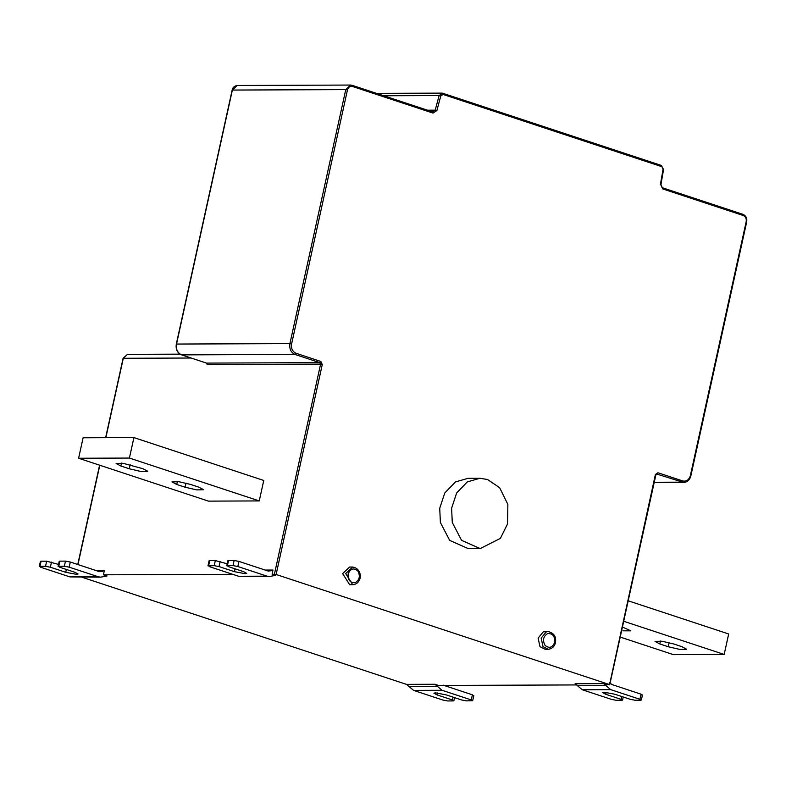 <?xml version="1.0" encoding="UTF-8"?>
<svg xmlns="http://www.w3.org/2000/svg" width="786" height="786" viewBox="0 0 786 786"><rect width="100%" height="100%" fill="white"/><g stroke="black" fill="none" stroke-linecap="round" stroke-linejoin="round"><path stroke-width="1.18" d="M190.458 484.402L178.864 481.72L171.938 481.906L176.742 484.461L185.113 487.222L196.706 489.904L203.623 489.727L198.829 487.173L190.458 484.402M142.983 468.731L123.019 463.288L116.092 463.465L120.887 466.019L129.268 468.78L140.861 471.462L147.778 471.286L142.983 468.731M83.11 437.782L133.915 437.586L129.415 458.061L78.61 458.248L83.11 437.782M129.415 458.061L259.252 500.928L263.752 480.462L133.915 437.586M259.252 500.928L208.457 501.124L78.61 458.248M209.744 560.585L209.086 560.742L207.966 565.861L214.205 565.674L219.039 566.588L234.395 571.658L245.252 573.721L246.725 573.358L243.532 571.628L228.176 566.559L227.419 565.625L233.01 565.606L237.834 566.519L267.024 576.158L238.58 576.266L209.381 566.627L208.624 565.694L209.744 560.585L215.335 560.556L214.205 565.674M227.193 563.798L215.335 560.556M228.539 560.506L227.881 560.673L226.761 565.792L227.419 565.625L228.539 560.506L234.13 560.487L233.01 565.606M267.378 570.783L271.032 570.774L268.144 571.039L238.954 561.4L234.13 560.487M271.032 570.774L272.997 570.037L265.196 570.066M582.279 689.754L611.479 699.393L616.303 700.306L621.893 700.287L621.127 699.363L605.77 694.284L602.577 692.564L604.061 692.201L614.917 694.254L630.274 699.324L635.098 700.238L640.688 700.218L639.922 699.285L610.732 689.646L582.279 689.754L575.136 683.732L603.579 683.633L607.175 684.812L609.238 684.478L276.112 574.487L272.084 574.173L272.997 570.037M272.084 574.173L275.67 575.352L269.313 576.531L267.024 576.158M238.58 576.266L269.313 576.531M545.13 649.265L539.982 646.662L538.115 638.124L543.234 631.895L548.117 631.58L546.28 631.875L541.161 638.114L543.028 646.652L548.176 649.256L545.13 649.265M352.708 584.715L349.662 584.725L342.647 573.583L349.593 567.05L352.649 567.04L345.702 573.574L352.708 584.715C356.029 584.401 358.278 582.76 359.457 579.783C361.059 577.671 361.196 568.494 352.649 567.04M487.526 479.499L499.631 487.693L507.864 504.416L507.54 523.918L500.397 538.361L480.197 548.608L461.569 540.336L452.274 522.474L451.616 508.198L456.656 492.96L467.306 481.906L479.932 478.281L487.526 479.499M480.197 548.608L468.309 548.648L449.68 540.385L440.386 522.513L439.728 508.247L444.768 493.009L455.418 481.946L468.043 478.32L479.932 478.281M383.814 95.764L439.109 95.558L442.606 93.239L441.84 93.121L442.734 93.259L443.049 94.438L440.779 95.941L436.888 110.541L433.037 113.086L352.413 86.46C349.986 85.988 348.336 87.148 347.451 89.948L291.606 343.944C291.017 348.493 292.48 351.597 295.998 353.258L320.845 361.462L322.28 364.498L276.112 574.487M622.424 627.041L630.844 630.834L622.905 630.814M668.188 646.731L659.808 643.96L655.023 641.366L661.94 641.229L673.523 643.911L681.904 646.682L686.699 649.275L679.782 649.413L668.188 646.731L669.082 642.643M628.201 600.799L728.681 633.978L724.181 654.443L673.386 654.64L620.223 637.082M724.181 654.443L623.701 621.264M621.893 700.287L622.551 700.13L623.239 697.005M640.688 700.218L641.347 700.051L642.467 694.942M609.474 682.523L611.862 684.527L641.052 694.166L641.808 695.099M603.579 683.633L610.732 689.646M59.883 561.145L59.225 561.312L58.095 566.431L58.754 566.264L59.883 561.145L65.474 561.125L64.344 566.244L69.168 567.158L98.368 576.796L69.915 576.904L40.715 567.266L39.958 566.333L45.549 566.313L50.373 567.227L65.729 572.296L76.586 574.36L78.069 573.986L74.876 572.267L59.52 567.197L58.754 566.264L64.344 566.244M58.537 564.436L46.669 561.194L45.549 566.313M41.088 561.214L40.43 561.381L39.3 566.5L39.958 566.333L41.088 561.214L46.669 561.194M69.168 567.158L70.298 562.039L99.488 571.677L104.332 570.675L96.54 570.705M70.298 562.039L65.474 561.125M232.676 574.32L103.428 574.812L107.014 575.991L100.657 577.16L98.368 576.796M100.657 577.16L69.915 576.904M472.022 700.857L471.266 699.923L442.066 690.285L413.623 690.393L442.813 700.031L447.637 700.945L453.227 700.925L452.471 699.992L437.114 694.922L433.911 693.203L435.395 692.83L446.252 694.893L461.608 699.962L466.432 700.876L472.681 700.69L473.811 695.571M453.227 700.925L453.886 700.758L454.573 697.634M443.196 685.166L472.386 694.804L473.152 695.738M413.623 690.393L406.47 684.37L434.923 684.262L442.066 690.285M81.999 577.238L406.47 684.37M434.923 684.262L438.509 685.451L576.914 684.93M609.504 684.803L655.406 474.498L657.892 472.75L655.907 474.764L609.74 684.744M657.892 472.75L682.739 480.953C686.463 481.69 689.008 479.902 690.363 475.609L690.629 475.933M690.363 475.609L746.199 221.613C746.592 218.646 745.639 216.622 743.34 215.541L743.025 214.372C746.002 215.747 747.221 218.253 746.7 221.878L690.855 475.874C689.764 479.951 687.367 482.152 683.673 482.457L656.457 473.948M743.34 215.541L662.716 188.915L660.712 184.612M660.437 184.346L663.05 169.324L661.38 165.453L663.561 169.54L660.938 184.563L662.264 187.726L742.898 214.352M103.428 574.812L104.332 570.675M176.742 484.461L177.381 481.533M186.017 483.135L185.113 487.222M130.162 464.703L129.268 468.78M121.535 463.092L120.887 466.019M220.159 561.469L219.039 566.588M235.014 568.818L234.395 571.658M237.834 566.519L238.954 561.4M275.67 575.352L273.381 575.362M554.749 642.26C554.995 636.188 552.637 633.29 547.665 633.585C543.244 636.346 542.369 640.285 545.071 645.404C549.247 648.715 552.47 647.664 554.749 642.26M348.11 574.026C350.379 568.622 353.612 567.571 357.787 570.882C360.479 576 359.615 579.94 355.184 582.701C350.222 582.996 347.864 580.097 348.11 574.026M322.28 364.498L320.59 364.173L274.422 574.163M181.379 354.791L206.482 363.093L207.199 364.606L320.59 364.173L319.873 362.66L206.482 363.093L207.199 364.606M320.845 361.462L319.873 362.66L295.025 354.457L295.998 353.258M352.413 86.46L351.961 85.271L350.625 85.055L345.761 89.624L347.451 89.948M291.606 343.944L289.916 343.62C289.228 348.915 290.928 352.521 295.025 354.457L181.635 354.879C177.548 352.953 175.838 349.338 176.526 344.052L232.371 90.056L237.234 85.478L350.625 85.055L432.585 111.887L433.037 113.086M176.526 344.052L289.916 343.62L345.761 89.624L232.371 90.056M352.089 85.291L432.585 111.887L435.208 110.158L427.486 110.187M436.888 110.541L435.208 110.158L439.109 95.558L440.779 95.941M660.456 641.042L659.808 643.96M606.202 692.338L605.77 694.284M621.755 696.514L621.127 699.363M639.922 699.285L641.052 694.166M577.514 685.746L605.967 685.638M654.257 482.26L681.767 482.152L682.739 480.953M66.358 569.447L65.729 572.296M51.493 562.108L50.373 567.227M98.712 571.422L102.367 571.412M107.014 575.991L104.725 576M437.537 692.977L437.114 694.922M453.09 697.153L452.471 699.992M471.266 699.923L472.386 694.804M408.858 686.375L437.301 686.266M662.716 188.915L662.264 187.726M442.606 93.239L661.252 165.433M661.704 166.632L443.049 94.438M105.855 437.694L123.314 358.278L127.489 354.358L180.014 354.162M123.314 358.278L191.067 358.023M77.961 564.574L99.802 465.243M548.117 631.58C553.963 632.985 556.409 636.67 555.456 642.643C554.454 646.642 552.027 648.843 548.176 649.256M237.234 85.478C234.267 86.008 232.577 87.551 232.145 90.115L176.3 344.101C175.553 349.328 177.292 352.914 181.507 354.859L206.512 363.093M683.673 482.457L654.188 482.575M662.392 187.746L743.025 214.372M376.553 93.367L441.84 93.121M442.734 93.259L661.38 165.453M105.638 437.694L123.088 358.328L127.489 354.358M99.596 465.174L77.755 564.505"/></g></svg>
